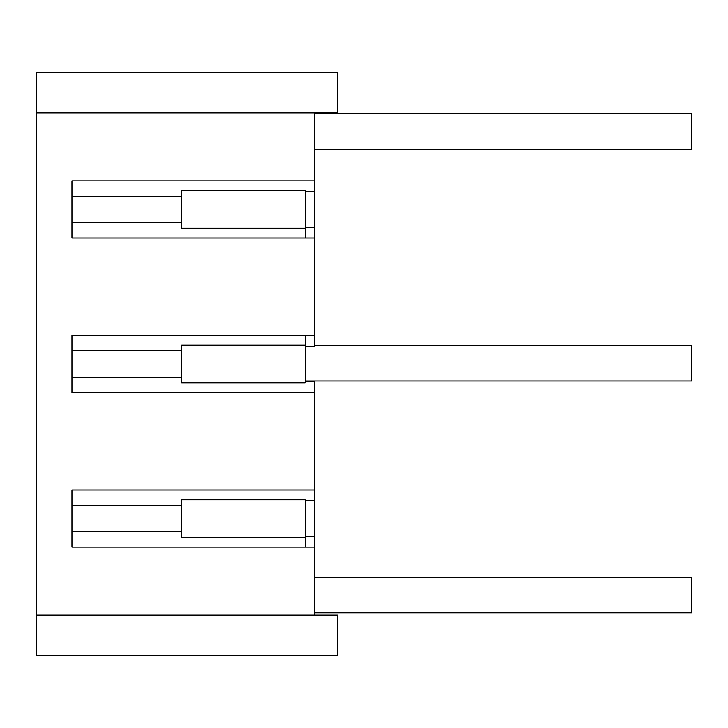 <?xml version="1.0" encoding="UTF-8"?>
<svg xmlns="http://www.w3.org/2000/svg" width="728" height="728" viewBox="0 0 728 728"><rect width="100%" height="100%" fill="white"/><g stroke="black" fill="none" stroke-linecap="round" stroke-linejoin="round"><path stroke-width="1.09" d="M181.654 345.227L181.654 382.773L305.278 382.773L305.278 345.227L181.654 345.227M305.278 537.3L305.278 499.754L181.654 499.754L181.654 537.3L305.278 537.3L305.278 547.119M181.654 190.7L181.654 228.246L305.278 228.246L305.278 190.7L181.654 190.7M36.4 615.105L36.4 655.282L337.728 655.282L337.728 615.105L36.4 615.105L36.4 112.895L337.728 112.895L337.728 72.718L36.4 72.718L36.4 112.895M305.278 536.299L314.551 536.299L314.551 500.755L305.278 500.755M305.278 381.772L314.551 381.772L314.551 380.999M305.278 227.245L314.551 227.245L314.551 112.895M314.551 615.105L314.551 547.119L71.945 547.119L71.945 489.944L314.551 489.944L314.551 500.755M314.551 536.299L314.551 547.119M314.551 489.944L314.551 392.592L71.945 392.592L71.945 335.408L314.551 335.408L314.551 346.228L305.278 346.228M314.551 381.772L314.551 392.592M314.551 335.408L314.551 238.056L71.945 238.056L71.945 180.881L314.551 180.881M314.551 227.245L314.551 238.056M305.278 335.408L305.278 345.227M305.278 238.056L305.278 228.246M181.654 377.131L71.945 377.131L71.945 350.869L181.654 350.869M181.654 222.604L71.945 222.604L71.945 196.333L181.654 196.333M314.551 191.701L305.278 191.701M181.654 531.668L71.945 531.668L71.945 505.396L181.654 505.396M314.551 345.454L691.6 345.454L691.6 380.999L305.278 380.999M314.551 577.249L691.6 577.249L691.6 612.794L314.551 612.794M314.551 113.668L691.6 113.668L691.6 149.204L314.551 149.204"/></g></svg>
